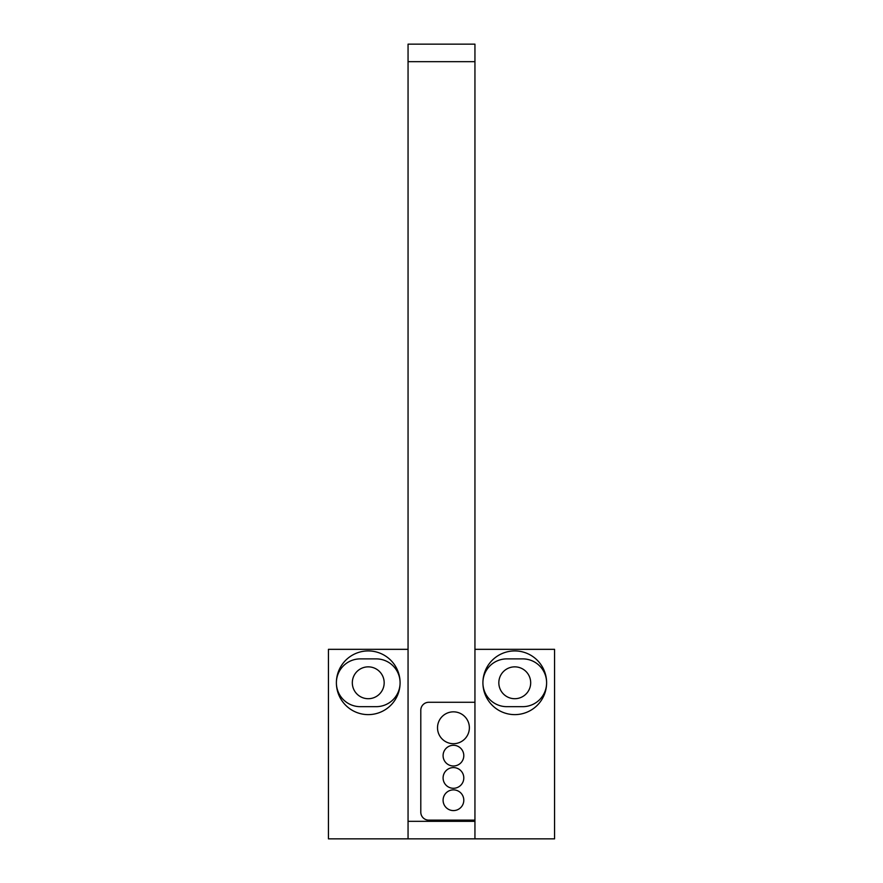 <?xml version="1.0" encoding="UTF-8"?>
<svg xmlns="http://www.w3.org/2000/svg" width="883" height="883" viewBox="0 0 883 883"><rect width="100%" height="100%" fill="white"/><g stroke="black" fill="none" stroke-linecap="round" stroke-linejoin="round"><path stroke-width="1.32" d="M408.056 838.85L474.944 838.85L474.944 44.15L408.056 44.15L408.056 838.85L328.432 838.85L328.432 649.336L408.056 649.336M408.056 821.333L474.944 821.333L474.944 649.336L554.568 649.336L554.568 838.85L474.944 838.85M474.944 703.078A0.795 0.795 0 0 0 474.149 702.283L428.763 702.283A7.958 7.958 0 0 0 420.794 710.252L420.794 812.172A7.958 7.958 0 0 0 428.763 820.141L474.149 820.141A0.795 0.795 0 0 0 474.944 819.336M463.796 800.23A10.353 10.353 0 0 1 453.443 810.583A10.353 10.353 0 0 1 443.089 800.23A10.353 10.353 0 0 1 453.443 789.877A10.353 10.353 0 0 1 463.796 800.23M463.796 777.934A10.353 10.353 0 0 1 453.443 788.287A10.353 10.353 0 0 1 443.089 777.934A10.353 10.353 0 0 1 453.443 767.581A10.353 10.353 0 0 1 463.796 777.934M463.796 755.638A10.353 10.353 0 0 1 453.443 765.991A10.353 10.353 0 0 1 443.089 755.638A10.353 10.353 0 0 1 453.443 745.285A10.353 10.353 0 0 1 463.796 755.638M469.37 727.769A15.927 15.927 0 0 1 453.443 743.696A15.927 15.927 0 0 1 437.515 727.769A15.927 15.927 0 0 1 453.443 711.841A15.927 15.927 0 0 1 469.37 727.769M514.756 650.926A31.854 31.854 0 0 1 546.61 682.769A31.854 31.854 0 0 1 514.756 714.623A31.854 31.854 0 0 1 482.913 682.791A31.854 31.854 0 0 1 514.756 650.926M522.725 658.884L506.798 658.884A23.885 23.885 0 0 0 482.913 682.78A23.885 23.885 0 0 0 506.798 706.665L522.725 706.665A23.885 23.885 0 0 0 546.61 682.78A23.885 23.885 0 0 0 522.725 658.884M514.756 698.707A15.927 15.927 0 0 0 530.683 682.78A15.927 15.927 0 0 0 514.756 666.853A15.927 15.927 0 0 0 498.829 682.78A15.927 15.927 0 0 0 514.756 698.707M368.244 698.707A15.927 15.927 0 0 0 384.171 682.78A15.927 15.927 0 0 0 368.244 666.853A15.927 15.927 0 0 0 352.317 682.78A15.927 15.927 0 0 0 368.244 698.707M376.202 658.884A23.885 23.885 0 0 1 400.087 682.78A23.885 23.885 0 0 1 376.202 706.665L360.275 706.665A23.885 23.885 0 0 1 336.39 682.78A23.885 23.885 0 0 1 360.275 658.884L376.202 658.884M368.244 650.926A31.854 31.854 0 0 1 400.087 682.769A31.854 31.854 0 0 1 368.244 714.623A31.854 31.854 0 0 1 336.39 682.791A31.854 31.854 0 0 1 368.244 650.926M474.944 61.667L408.056 61.667"/></g></svg>
